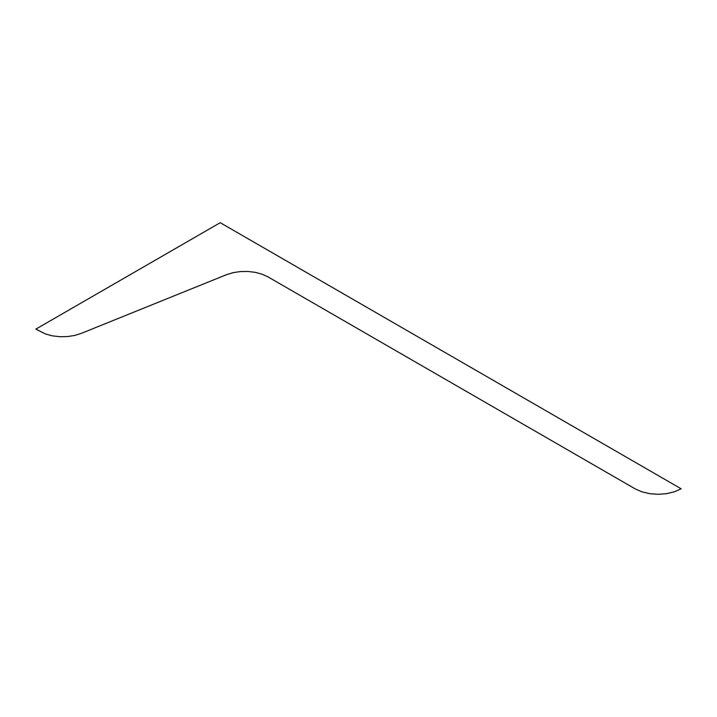 <?xml version="1.0" encoding="UTF-8"?>
<svg xmlns="http://www.w3.org/2000/svg" width="717" height="717" viewBox="0 0 717 717"><rect width="100%" height="100%" fill="white"/><g stroke="black" fill="none" stroke-linecap="round" stroke-linejoin="round"><path stroke-width="0.54" stroke-dasharray="3.58 2.69" d=""/><path stroke-width="1.08" d="M81.299 333.378L74.64 335.457L67.326 336.587L59.762 336.712L52.35 335.834L45.494 333.988L35.85 329.13L220.218 222.691L681.15 488.806L674.401 491.79L666.541 493.672L658.107 494.309L649.665 493.672L641.805 491.79L635.056 488.806L268.006 276.887L262.072 274.181L255.207 272.335L247.804 271.447L240.24 271.573L232.926 272.702L226.267 274.781L81.299 333.378"/></g></svg>
